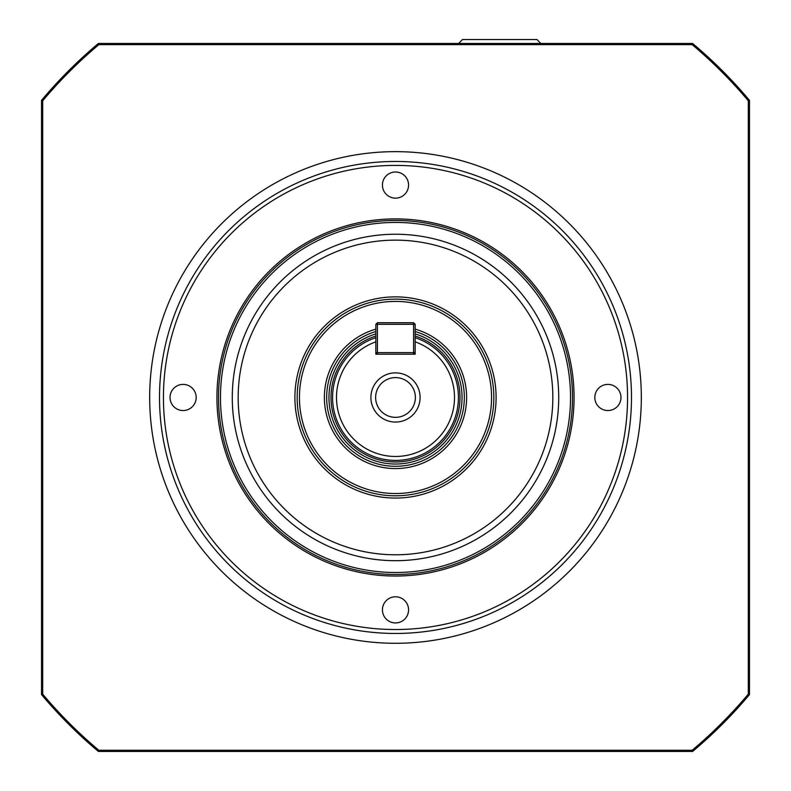 <?xml version="1.0" encoding="UTF-8"?>
<svg xmlns="http://www.w3.org/2000/svg" width="791" height="791" viewBox="0 0 791 791"><rect width="100%" height="100%" fill="white"/><g stroke="black" fill="none" stroke-linecap="round" stroke-linejoin="round"><path stroke-width="1.19" d="M159.515 397.468A235.985 235.985 0 0 0 395.5 633.453A235.985 235.985 0 0 0 631.485 397.468A235.985 235.985 0 0 0 395.5 161.473A235.985 235.985 0 0 0 159.515 397.468M163.44 397.468A232.06 232.06 0 0 1 395.5 165.408A232.06 232.06 0 0 1 627.56 397.468A232.06 232.06 0 0 1 395.5 629.527A232.06 232.06 0 0 1 163.44 397.468M220.471 397.468A175.029 175.029 0 0 1 395.5 222.439A175.029 175.029 0 0 1 570.529 397.468A175.029 175.029 0 0 1 395.5 572.496A175.029 175.029 0 0 1 220.471 397.468M572.496 397.468A176.996 176.996 0 0 0 395.5 220.471A176.996 176.996 0 0 0 218.504 397.468A176.996 176.996 0 0 0 395.5 574.454A176.996 176.996 0 0 0 572.496 397.468M238.17 397.468A157.33 157.33 0 0 1 395.5 240.138A157.33 157.33 0 0 1 552.83 397.468A157.33 157.33 0 0 1 395.5 554.788A157.33 157.33 0 0 1 238.17 397.468M232.277 397.468A163.223 163.223 0 0 1 395.5 234.245A163.223 163.223 0 0 1 558.723 397.468A163.223 163.223 0 0 1 395.5 560.69A163.223 163.223 0 0 1 232.277 397.468M496.095 397.468A100.595 100.595 0 0 0 395.5 296.862A100.595 100.595 0 0 0 294.905 397.468A100.595 100.595 0 0 0 395.5 498.063A100.595 100.595 0 0 0 496.095 397.468M297.169 397.468A98.331 98.331 0 0 1 395.5 299.136A98.331 98.331 0 0 1 493.831 397.468A98.331 98.331 0 0 1 395.5 495.799A98.331 98.331 0 0 1 297.169 397.468M620.965 397.468A13.071 13.071 0 0 1 607.893 410.539A13.071 13.071 0 0 1 594.822 397.468A13.071 13.071 0 0 1 607.893 384.396A13.071 13.071 0 0 1 620.965 397.468M395.5 172.003A13.071 13.071 0 0 1 408.571 185.074A13.071 13.071 0 0 1 395.5 198.145A13.071 13.071 0 0 1 382.429 185.074A13.071 13.071 0 0 1 395.5 172.003M170.035 397.468A13.071 13.071 0 0 1 183.107 384.396A13.071 13.071 0 0 1 196.178 397.468A13.071 13.071 0 0 1 183.107 410.539A13.071 13.071 0 0 1 170.035 397.468M395.5 622.932A13.071 13.071 0 0 1 382.429 609.861A13.071 13.071 0 0 1 395.5 596.79A13.071 13.071 0 0 1 408.571 609.861A13.071 13.071 0 0 1 395.5 622.932M375.626 397.468A19.874 19.874 0 0 0 395.5 417.341A19.874 19.874 0 0 0 415.374 397.468A19.874 19.874 0 0 0 395.5 377.594A19.874 19.874 0 0 0 375.626 397.468M420.1 397.468A24.6 24.6 0 0 1 395.5 422.068A24.6 24.6 0 0 1 370.9 397.468A24.6 24.6 0 0 1 395.5 372.868A24.6 24.6 0 0 1 420.1 397.468M415.166 333.881A66.563 66.563 0 0 1 395.5 464.03A66.563 66.563 0 0 1 375.834 333.881M375.834 331.508A68.827 68.827 0 0 0 395.5 466.295A68.827 68.827 0 0 0 415.166 331.508M332.566 397.468A62.934 62.934 0 0 1 375.834 337.688A62.934 62.934 0 0 0 395.5 460.402A62.934 62.934 0 0 0 415.166 337.688M415.166 324.31L413.594 324.31L413.594 322.738L415.166 324.31L415.166 354.2L375.834 354.2L375.834 324.31L377.406 322.738L377.406 324.31L375.834 324.31M149.677 397.468A245.823 245.823 0 0 0 395.5 643.291A245.823 245.823 0 0 0 641.323 397.468A245.823 245.823 0 0 0 395.5 151.645A245.823 245.823 0 0 0 149.677 397.468M299.443 397.468A96.057 96.057 0 0 1 395.5 301.411A96.057 96.057 0 0 1 491.557 397.468A96.057 96.057 0 0 1 395.5 493.525A96.057 96.057 0 0 1 299.443 397.468M375.834 329.135A71.101 71.101 0 0 0 395.5 468.569A71.101 71.101 0 0 0 415.166 329.135M458.642 43.485L462.448 39.55L537 39.55L540.817 43.485M42.694 694.142L42.694 100.783A460.965 460.965 0 0 1 98.826 44.662L692.174 44.662A460.965 460.965 0 0 1 748.306 100.783L748.306 694.142A460.965 460.965 0 0 1 692.174 750.273L98.826 750.273A460.965 460.965 0 0 1 42.694 694.142L41.518 694.577A462.142 462.142 0 0 0 98.391 751.45L692.609 751.45A462.142 462.142 0 0 0 749.482 694.577L749.482 100.358A462.142 462.142 0 0 0 692.609 43.485L98.391 43.485A462.142 462.142 0 0 0 41.518 100.358L41.518 694.577M42.694 100.783L41.518 100.358M98.826 44.662L98.391 43.485M692.174 44.662L692.609 43.485M748.306 100.783L749.482 100.358M748.306 694.142L749.482 694.577M692.174 750.273L692.609 751.45M98.826 750.273L98.391 751.45M413.594 322.738L377.406 322.738M377.406 324.31L413.594 324.31L413.594 352.628L415.166 352.628L413.594 354.2L413.594 352.628L377.406 352.628L377.406 354.2L375.834 352.628L377.406 352.628L377.406 324.31M415.166 338.518L415.166 341.841A58.999 58.999 0 0 1 395.5 456.466A58.999 58.999 0 0 1 375.834 341.841L375.834 338.518M216.932 397.468A178.568 178.568 0 0 0 395.5 576.036A178.568 178.568 0 0 0 574.068 397.468A178.568 178.568 0 0 0 395.5 218.899A178.568 178.568 0 0 0 216.932 397.468M375.834 336.037A64.506 64.506 0 0 0 395.5 461.974A64.506 64.506 0 0 0 415.166 336.037"/></g></svg>
